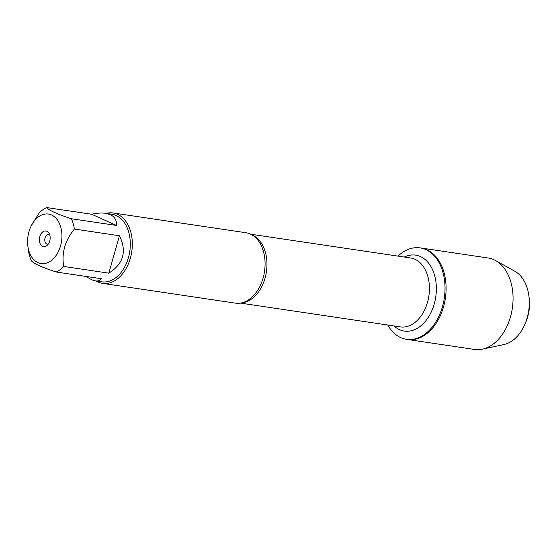 <?xml version="1.0" encoding="UTF-8"?>
<svg xmlns="http://www.w3.org/2000/svg" width="557" height="557" viewBox="0 0 557 557"><rect width="100%" height="100%" fill="white"/><g stroke="black" fill="none" stroke-linecap="round" stroke-linejoin="round"><path stroke-width="0.84" d="M398.018 256.123A46.224 31.352 98.5 0 1 420.082 247.879A46.224 31.352 98.5 0 1 444.291 298.218A46.224 31.352 98.5 0 1 406.485 339.331A46.224 31.352 98.5 0 1 400.741 337.633A46.224 31.352 98.5 0 1 387.769 325.023M482.383 349.169A46.224 31.352 -81.5 0 0 512.329 308.334A46.224 31.352 -81.5 0 0 495.563 260.551L514.835 271.245A38.238 25.928 98.5 0 1 528.892 295.899A38.238 25.928 98.5 0 1 524.555 325.051A38.238 25.928 98.5 0 1 503.932 344.546L482.383 349.169A46.224 31.352 -81.5 0 1 474.522 349.448L407.55 339.485A46.224 31.352 -81.5 0 0 445.356 298.378A46.224 31.352 -81.5 0 0 421.155 248.039A46.224 31.352 98.5 0 1 426.892 249.738A46.224 31.352 98.5 0 1 444.577 302.695A46.224 31.352 98.5 0 1 407.55 339.485L406.485 339.331M48.264 262.389A25.016 16.968 -81.5 0 0 61.848 238.41A25.016 16.968 -81.5 0 0 51.536 214.967A25.016 16.968 -81.5 0 0 30.684 226.957A25.016 16.968 -81.5 0 0 27.85 246.02A25.016 16.968 -81.5 0 0 48.264 262.389M27.85 246.02L28.435 250.511A34.165 23.171 -81.5 0 0 31.436 260.822C33.866 263.684 42.123 267.416 56.201 272.011A34.165 23.171 -81.5 0 0 63.721 266.448C61.444 253.115 64.995 240.652 74.373 229.052A34.165 23.171 -81.5 0 0 71.38 218.741C57.294 214.146 49.037 210.414 46.607 207.552A34.165 23.171 -81.5 0 0 39.087 213.115L31.283 225.662M71.38 218.741L116.469 225.446C116.81 220.321 114.742 216.715 110.272 214.619L105.586 213.296L111.873 214.229A34.165 23.171 98.5 0 1 116.114 215.482A34.165 23.171 98.5 0 1 129.182 254.633A34.165 23.171 98.5 0 1 101.82 281.821L95.532 280.888C98.123 281.257 100.044 280.533 101.297 278.716L56.201 272.011M63.721 266.448L108.81 273.153C123.494 263.914 127.045 251.451 119.463 235.757L74.373 229.052M86.37 276.495C89.872 279.022 92.922 280.484 95.532 280.888M105.586 213.296C101.632 212.725 97.002 213.046 91.696 214.257L46.607 207.552M102.641 283.388L235.402 303.133A35.592 24.139 -81.5 0 0 246.626 301.003A35.592 24.139 -81.5 0 0 264.512 271.475A35.592 24.139 -81.5 0 0 255.99 238.02A35.592 24.139 -81.5 0 0 250.295 234.031A35.592 24.139 -81.5 0 0 245.874 232.722L113.113 212.976A35.592 24.139 98.5 0 1 131.751 251.729A35.592 24.139 98.5 0 1 102.641 283.388A35.592 24.139 98.5 0 1 98.227 282.079A35.592 24.139 98.5 0 1 96.166 280.986M106.22 213.394A35.592 24.139 98.5 0 1 113.113 212.976M42.617 246.298A7.882 5.347 98.5 0 1 40.264 235.2A7.882 5.347 98.5 0 1 48.55 232.617A7.882 5.347 98.5 0 1 46.586 245.804A7.882 5.347 98.5 0 1 42.617 246.298M119.463 235.757L108.81 273.153M91.696 214.257L116.469 225.446M49.566 234.434A5.083 3.446 -81.5 0 0 49.023 234.288A5.083 3.446 -81.5 0 0 44.95 238.333A5.083 3.446 -81.5 0 0 46.892 244.161A5.083 3.446 -81.5 0 0 47.526 244.342A5.083 3.446 -81.5 0 0 48.09 244.363M495.563 260.551A46.224 31.352 -81.5 0 0 493.864 259.694A46.224 31.352 -81.5 0 0 488.12 258.002L420.082 247.879M524.555 325.051L525.39 323.192A33.148 22.482 -81.5 0 0 529.15 297.925L528.892 295.899M251.903 234.859A34.826 23.617 98.5 0 1 266.42 271.76A34.826 23.617 98.5 0 1 241.794 302.841M240.429 303.105L400.392 326.896A34.826 23.617 -81.5 0 0 428.876 295.92A34.826 23.617 -81.5 0 0 410.634 257.995L250.678 234.205M404.291 257.055A38.384 26.033 98.5 0 1 436.242 292.3A38.384 26.033 98.5 0 1 399.578 329.674A38.384 26.033 98.5 0 1 394.043 325.956M30.684 226.957L31.269 225.655"/></g></svg>

